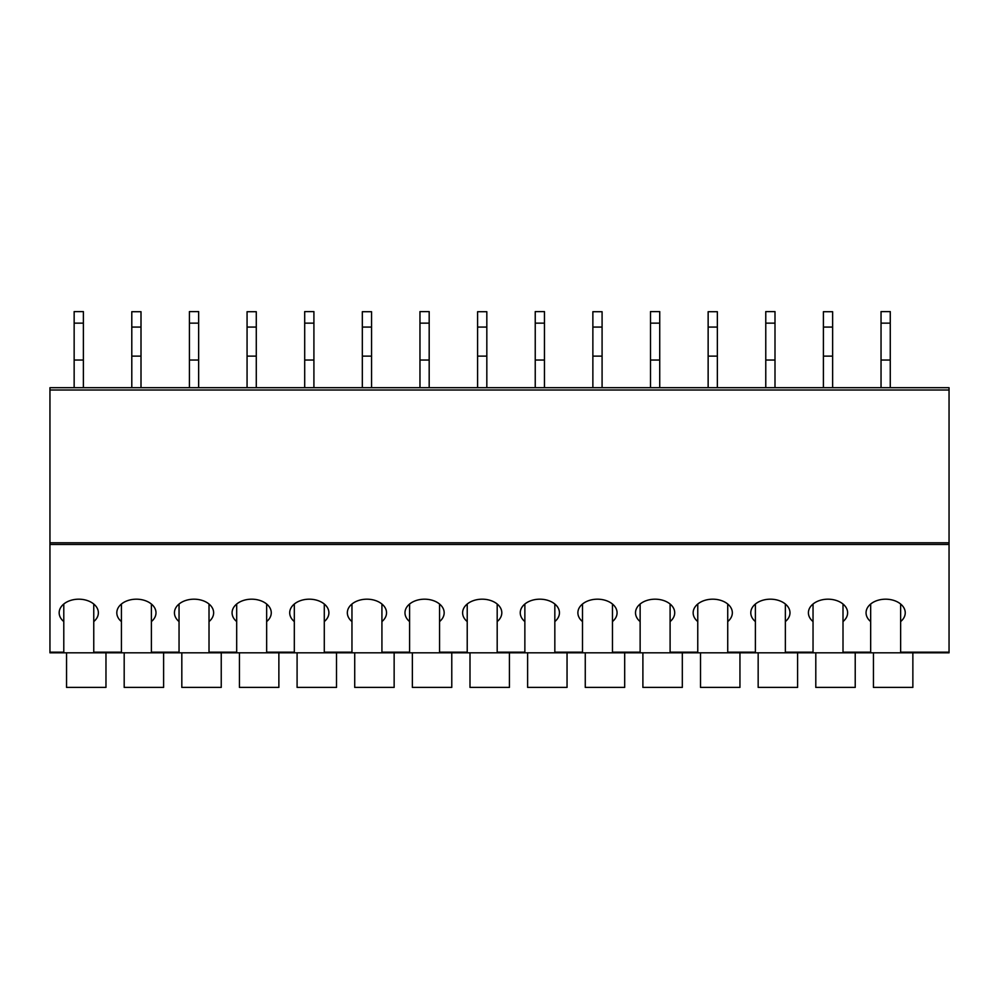 <?xml version="1.0" encoding="UTF-8"?>
<svg xmlns="http://www.w3.org/2000/svg" width="999" height="999" viewBox="0 0 999 999"><rect width="100%" height="100%" fill="white"/><g stroke="black" fill="none" stroke-linecap="round" stroke-linejoin="round"><path stroke-width="1.5" d="M949.05 544.455L49.95 544.455L49.95 387.699L949.05 387.699L949.05 652.822L900.636 652.822L949.05 652.822M49.95 544.455L49.95 652.822L63.786 652.822L49.95 652.822M105.969 652.822L121.416 652.822L93.756 652.822L105.969 652.822L105.969 687.399L66.546 687.399L66.546 652.822M163.611 652.822L179.046 652.822L151.386 652.822L163.611 652.822L163.611 687.399L124.188 687.399L124.188 652.822M221.241 652.822L236.688 652.822L209.016 652.822L221.241 652.822L221.241 687.399L181.818 687.399L181.818 652.822M278.871 652.822L294.318 652.822L266.658 652.822L278.871 652.822L278.871 687.399L239.448 687.399L239.448 652.822M336.513 652.822L351.96 652.822L324.288 652.822L336.513 652.822L336.513 687.399L297.09 687.399L297.09 652.822M394.143 652.822L409.59 652.822L381.93 652.822L394.143 652.822L394.143 687.399L354.72 687.399L354.72 652.822M451.773 652.822L467.22 652.822L439.56 652.822L451.773 652.822L451.773 687.399L412.362 687.399L412.362 652.822M509.415 652.822L524.862 652.822L497.19 652.822L509.415 652.822L509.415 687.399L469.992 687.399L469.992 652.822M567.045 652.822L582.492 652.822L554.832 652.822L567.045 652.822L567.045 687.399L527.622 687.399L527.622 652.822M624.687 652.822L640.134 652.822L612.462 652.822L624.687 652.822L624.687 687.399L585.264 687.399L585.264 652.822M682.317 652.822L697.764 652.822L670.104 652.822L682.317 652.822L682.317 687.399L642.894 687.399L642.894 652.822M739.947 652.822L755.394 652.822L727.734 652.822L739.947 652.822L739.947 687.399L700.524 687.399L700.524 652.822M797.589 652.822L813.036 652.822L785.364 652.822L797.589 652.822L797.589 687.399L758.166 687.399L758.166 652.822M855.219 652.822L870.666 652.822L843.006 652.822L855.219 652.822L855.219 687.399L815.796 687.399L815.796 652.822M121.416 652.172L121.416 652.822L151.386 652.822L151.386 621.565A19.593 13.611 180 0 0 155.994 612.799A19.593 13.611 180 0 0 136.401 599.188A19.593 13.611 180 0 0 116.808 612.799A19.593 13.611 180 0 0 121.416 621.565L121.416 652.172L93.756 652.172L93.756 604.02M179.046 652.172L179.046 652.822L209.016 652.822L209.016 621.565A19.593 13.611 180 0 0 213.636 612.799A19.593 13.611 180 0 0 194.031 599.188A19.593 13.611 180 0 0 174.438 612.799A19.593 13.611 180 0 0 179.046 621.565L179.046 652.172L151.386 652.172M236.688 652.172L236.688 652.822L266.658 652.822L266.658 621.565A19.593 13.611 180 0 0 271.266 612.799A19.593 13.611 180 0 0 251.673 599.188A19.593 13.611 180 0 0 232.08 612.799A19.593 13.611 180 0 0 236.688 621.565L236.688 652.172L209.016 652.172M294.318 652.172L294.318 652.822L324.288 652.822L324.288 621.565A19.593 13.611 180 0 0 328.896 612.799A19.593 13.611 180 0 0 309.303 599.188A19.593 13.611 180 0 0 289.71 612.799A19.593 13.611 180 0 0 294.318 621.565L294.318 652.172L266.658 652.172M351.96 652.172L351.96 652.822L381.93 652.822L381.93 621.565A19.593 13.611 180 0 0 386.538 612.799A19.593 13.611 180 0 0 366.945 599.188A19.593 13.611 180 0 0 347.34 612.799A19.593 13.611 180 0 0 351.96 621.565L351.96 652.172L324.288 652.172M409.59 652.172L409.59 652.822L439.56 652.822L439.56 621.565A19.593 13.611 180 0 0 444.168 612.799A19.593 13.611 180 0 0 424.575 599.188A19.593 13.611 180 0 0 404.982 612.799A19.593 13.611 180 0 0 409.59 621.565L409.59 652.172L381.93 652.172M467.22 652.172L467.22 652.822L497.19 652.822L497.19 621.565A19.593 13.611 180 0 0 501.81 612.799A19.593 13.611 180 0 0 482.205 599.188A19.593 13.611 180 0 0 462.612 612.799A19.593 13.611 180 0 0 467.22 621.565L467.22 652.172L439.56 652.172M524.862 652.172L524.862 652.822L554.832 652.822L554.832 621.565A19.593 13.611 180 0 0 559.44 612.799A19.593 13.611 180 0 0 539.847 599.188A19.593 13.611 180 0 0 520.254 612.799A19.593 13.611 180 0 0 524.862 621.565L524.862 652.172L497.19 652.172M582.492 652.172L582.492 652.822L612.462 652.822L612.462 621.565A19.593 13.611 180 0 0 617.07 612.799A19.593 13.611 180 0 0 597.477 599.188A19.593 13.611 180 0 0 577.884 612.799A19.593 13.611 180 0 0 582.492 621.565L582.492 652.172L554.832 652.172M640.134 652.172L640.134 652.822L670.104 652.822L670.104 621.565A19.593 13.611 180 0 0 674.712 612.799A19.593 13.611 180 0 0 655.119 599.188A19.593 13.611 180 0 0 635.514 612.799A19.593 13.611 180 0 0 640.134 621.565L640.134 652.172L612.462 652.172M697.764 652.172L697.764 652.822L727.734 652.822L727.734 621.565A19.593 13.611 180 0 0 732.342 612.799A19.593 13.611 180 0 0 712.749 599.188A19.593 13.611 180 0 0 693.156 612.799A19.593 13.611 180 0 0 697.764 621.565L697.764 652.172L670.104 652.172M755.394 652.172L755.394 652.822L785.364 652.822L785.364 621.565A19.593 13.611 180 0 0 789.984 612.799A19.593 13.611 180 0 0 770.379 599.188A19.593 13.611 180 0 0 750.786 612.799A19.593 13.611 180 0 0 755.394 621.565L755.394 652.172L727.734 652.172M813.036 652.172L813.036 652.822L843.006 652.822L843.006 621.565A19.593 13.611 180 0 0 847.614 612.799A19.593 13.611 180 0 0 828.021 599.188A19.593 13.611 180 0 0 808.416 612.799A19.593 13.611 180 0 0 813.036 621.565L813.036 652.172L785.364 652.172M870.666 621.565L870.666 652.822L900.636 652.822L900.636 621.565A19.593 13.611 180 0 0 905.244 612.799A19.593 13.611 180 0 0 885.651 599.188A19.593 13.611 180 0 0 866.058 612.799A19.593 13.611 180 0 0 870.666 621.565L870.666 604.02M63.786 604.02L63.786 652.822L93.756 652.822L93.756 652.172M873.438 652.822L873.438 687.399L912.861 687.399L912.861 652.822M93.756 621.565A19.593 13.611 180 0 0 98.364 612.799A19.593 13.611 180 0 0 78.771 599.188A19.593 13.611 180 0 0 59.166 612.799A19.593 13.611 180 0 0 63.786 621.565M900.636 604.02L900.636 621.565M843.006 621.565L843.006 604.02M813.036 604.02L813.036 621.565M785.364 621.565L785.364 604.02M755.394 604.02L755.394 621.565M727.734 621.565L727.734 604.02M697.764 604.02L697.764 621.565M670.104 621.565L670.104 604.02M640.134 604.02L640.134 621.565M612.462 621.565L612.462 604.02M582.492 604.02L582.492 621.565M554.832 621.565L554.832 604.02M524.862 604.02L524.862 621.565M497.19 621.565L497.19 604.02M467.22 604.02L467.22 621.565M439.56 621.565L439.56 604.02M409.59 604.02L409.59 621.565M381.93 621.565L381.93 604.02M351.96 604.02L351.96 621.565M324.288 621.565L324.288 604.02M294.318 604.02L294.318 621.565M266.658 621.565L266.658 604.02M236.688 604.02L236.688 621.565M209.016 621.565L209.016 604.02M179.046 604.02L179.046 621.565M151.386 621.565L151.386 604.02M121.416 604.02L121.416 621.565M881.043 323.152L890.259 323.152L890.259 311.601L881.043 311.601L881.043 387.699M890.259 323.152L890.259 387.699M881.043 360.04L890.259 360.04M765.771 323.152L774.999 323.152L774.999 311.601L765.771 311.601L765.771 387.699M774.999 323.152L774.999 387.699M765.771 360.04L774.999 360.04M650.499 323.152L659.727 323.152L659.727 311.601L650.499 311.601L650.499 387.699M659.727 323.152L659.727 387.699M650.499 360.04L659.727 360.04M535.239 323.152L544.455 323.152L544.455 311.601L535.239 311.601L535.239 387.699M544.455 323.152L544.455 387.699M535.239 360.04L544.455 360.04M419.967 323.152L429.183 323.152L429.183 311.601L419.967 311.601L419.967 387.699M429.183 323.152L429.183 387.699M419.967 360.04L429.183 360.04M304.695 323.152L313.911 323.152L313.911 311.601L304.695 311.601L304.695 387.699M313.911 323.152L313.911 387.699M304.695 360.04L313.911 360.04M189.423 323.152L198.651 323.152L198.651 311.601L189.423 311.601L189.423 387.699M198.651 323.152L198.651 387.699M189.423 360.04L198.651 360.04M74.151 323.152L83.379 323.152L83.379 311.601L74.151 311.601L74.151 387.699M83.379 323.152L83.379 387.699M74.151 360.04L83.379 360.04M823.401 327.073L832.629 327.073L832.629 311.713L823.401 311.713L823.401 387.699M832.629 327.073L832.629 387.699M823.401 356.119L832.629 356.119M708.141 327.073L717.357 327.073L717.357 311.713L708.141 311.713L708.141 387.699M717.357 327.073L717.357 387.699M708.141 356.119L717.357 356.119M592.869 327.073L602.085 327.073L602.085 311.713L592.869 311.713L592.869 387.699M602.085 327.073L602.085 387.699M592.869 356.119L602.085 356.119M477.597 327.073L486.825 327.073L486.825 311.713L477.597 311.713L477.597 387.699M486.825 327.073L486.825 387.699M477.597 356.119L486.825 356.119M362.325 327.073L371.553 327.073L371.553 311.713L362.325 311.713L362.325 387.699M371.553 327.073L371.553 387.699M362.325 356.119L371.553 356.119M247.065 327.073L256.281 327.073L256.281 311.713L247.065 311.713L247.065 387.699M256.281 327.073L256.281 387.699M247.065 356.119L256.281 356.119M131.793 327.073L141.009 327.073L141.009 311.713L131.793 311.713L131.793 387.699M141.009 327.073L141.009 387.699M131.793 356.119L141.009 356.119M949.05 542.794L49.95 542.794M949.05 390.01L49.95 390.01M63.786 652.172L49.95 652.172M949.05 652.172L900.636 652.172M870.666 652.172L843.006 652.172"/></g></svg>
